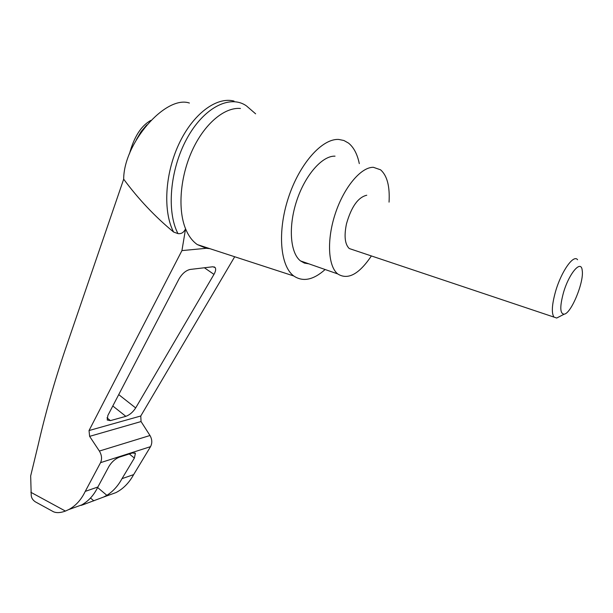<?xml version="1.0" encoding="UTF-8"?>
<svg xmlns="http://www.w3.org/2000/svg" width="613" height="613" viewBox="0 0 613 613"><rect width="100%" height="100%" fill="white"/><g stroke="black" fill="none" stroke-linecap="round" stroke-linejoin="round"><path stroke-width="0.92" d="M234.695 256.747L140.775 415.989L141.051 421.552L89.628 436.356L99.375 451.053C101.796 455.137 102.195 458.999 100.555 462.662L85.253 491.381C81.192 499.833 75.66 505.917 68.641 509.618L65.422 511.073C60.534 512.882 56.526 513.104 53.4 511.725L35.293 501.809C32.734 500.055 31.386 497.879 31.225 495.273L30.673 475.918L38.312 444.333C45.5 412.97 54.488 381.37 65.277 349.51L123.68 179.172C123.673 143.051 165.686 94.9 189.402 103.038M123.68 179.172C138.331 198.995 154.974 216.619 173.602 232.036C162.974 211.83 164.728 174.498 178.766 144.331C192.75 114.11 216.404 96.44 234.043 101.076M209.822 248.656L206.252 248.296L197.309 244.579C192.421 241.193 188.505 235.936 185.57 228.81L181.931 250.602L89.031 430.548L89.628 436.356M240.442 108.478C224.435 107.007 204.382 123.872 192.237 150.43C180.076 176.958 177.617 209.408 185.57 228.81C183.854 232.488 181.318 234.082 177.969 233.599L173.602 232.036M179.042 278.869C182.184 273.62 185.862 270.479 190.076 269.459L212.772 266.77L215.178 267.582C216.09 269.061 215.684 271.329 213.968 274.386L135.672 407.936C132.921 412.166 129.642 414.963 125.841 416.342L110.424 420.618L107.229 420.028L107.857 415.461L179.042 278.869M206.252 248.296L181.931 250.602M107.344 495.702L115.926 492.614C123.198 488.875 129.105 482.875 133.642 474.623L150.537 446.647C152.369 443.099 152.185 439.383 149.986 435.506L141.051 421.552M97.873 487.006L108.961 466.386C111.696 461.957 115.144 458.884 119.305 457.168L132.4 452.969L135.389 453.367L134.37 458.064L122.002 478.653C118.056 485.91 113.007 491.465 106.861 495.319L103.651 497.028L83.245 504.668L81.062 505.388L83.935 503.549C89.728 499.779 94.371 494.27 97.873 487.006L85.253 491.381M133.642 474.623L122.002 478.653M53.4 511.725L50.32 510.039M577.576 259.751C573.615 254.004 561.324 271.398 555.593 291.359C551.907 304.546 551.363 313.12 553.968 317.097L556.711 318.04L559.393 316.653M353.272 249.882L349.249 248.533C344.889 244.258 343.962 236.02 346.483 223.814C351.364 206.757 358.122 197.233 366.766 195.24M563.462 292.685C559.707 306.715 559.937 313.879 564.175 314.178C571.147 313.641 584.273 281.758 582.204 270.387C581.224 259.13 569.04 273.275 563.462 292.685M371.378 255.943C359.011 274.333 347.786 280.317 337.694 273.911C328.016 266.149 326.591 239.721 335.357 213.462C344.023 187.172 361.057 166.966 373.401 167.311L380.55 169.801C387.132 175.548 389.96 186.321 389.048 202.137M308.829 263.82L304.431 263.1L300.485 260.9C290.24 253.016 288.133 226.856 296.6 201.072C304.983 175.264 322.185 155.61 335.035 156.154M177.969 233.599C166.521 211.853 169.839 170.1 186.62 139.12C203.294 108.011 229.423 94.433 245.997 105.589M35.293 501.809L38.757 503.71M325.135 269.513C313.381 280.003 302.929 282.156 293.773 275.98C280.271 266.157 277.168 232.013 288.325 197.976C299.343 163.901 322.147 138.262 338.813 139.458L343.924 140.507L348.49 143.074C353.739 147.296 357.341 154.147 359.295 163.617M30.857 492.293L65.422 511.073M140.775 415.989L89.031 430.548M149.986 435.506L99.375 451.053M150.537 446.647L100.555 462.662M83.245 504.668L82.793 504.277M93.827 500.859L90.502 498.024M106.861 495.319L97.62 487.527M146.791 124.914L141.159 131.496L136.408 139.603M110.424 420.618L106.968 417.836M125.841 416.342L112.8 405.982M135.672 407.936L118.723 394.611M213.968 274.386L204.397 267.766M134.37 458.064L129.312 453.957M68.641 509.618L81.874 504.859M103.651 497.028L115.926 492.614M129.466 153.809C134.032 136.868 141.182 125.719 150.913 120.363M553.968 317.097L349.249 248.533M564.175 314.178L556.711 318.04M300.485 260.9L337.694 273.911M214.113 266.854L215.178 267.582M134.745 452.846L135.389 453.367M255.629 113.826L246.403 105.857M293.773 275.98L197.309 244.579"/></g></svg>
